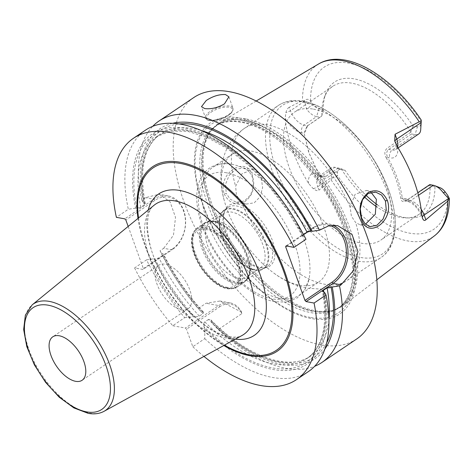 <?xml version="1.0" encoding="UTF-8"?>
<svg xmlns="http://www.w3.org/2000/svg" width="473" height="473" viewBox="0 0 473 473"><rect width="100%" height="100%" fill="white"/><g stroke="black" fill="none" stroke-linecap="round" stroke-linejoin="round"><path stroke-width="0.35" stroke-dasharray="2.37 1.77" d="M245.895 118.906A110.333 56.169 -124 0 0 220.087 122.436A110.333 56.169 -124 0 0 212.081 129.46A110.333 56.169 -124 0 0 225.077 232.048A110.333 56.169 -124 0 0 314.923 310.643A110.333 56.169 -124 0 0 333.985 310.046A110.333 56.169 -124 0 0 343.493 305.245A110.333 56.169 -124 0 0 339.117 203.692A110.333 56.169 -124 0 0 245.895 118.906M320.103 117.28L306.959 126.214L303.979 133.321L301.792 132.919A5.824 4.488 -79.7 0 1 304.121 125.055L316.591 116.636L320.103 117.28L321.746 116.003L307.633 125.694L304.121 125.055A14.562 7.414 56 0 1 290.434 110.735L289.204 107.318L302.501 100.489L304.464 100.53L306.616 109.157L312.937 104.285L310.53 101.033C308.745 98.892 306.723 98.727 304.464 100.53M289.204 107.318C287.862 107.968 286.744 109.748 285.852 112.663L285.189 118.398A104.858 53.384 -124 0 0 308.638 183.536L313.203 188.638C315.929 190.684 317.862 191.175 319.015 190.116L317.785 186.705L331.774 177.263L332.241 177.677C335.215 177.86 336.865 176.997 337.196 175.105L337.438 172.338L329.22 171.936A14.562 7.414 56 0 1 331.236 167.885A14.562 7.414 56 0 1 334.831 167.3L340.684 168.589L327.422 177.541C324.046 179.084 321.202 178.049 318.891 174.431L309.029 152.915L304.293 133.889L307.722 125.546L308.491 124.949M332.241 177.677L331.07 179.835L319.015 190.116M224.243 193.829C228.636 202.929 235.365 205.637 244.429 201.959C252.949 195.686 255.621 186.971 252.44 175.814C246.817 154.204 216.841 173.49 224.243 193.829L226.236 193.309L230.156 199.186L236.352 202.225L244.44 201.001L250.72 194.9L253.451 185.848L252.269 176.677L248.662 170.83L243.282 167.962L235.832 169.293L229.163 175.382L225.52 184.328L226.236 193.309M331.774 177.263L329.22 171.936M421.177 119.982L420.769 123.956A8.739 4.446 -124 0 1 417.399 126.74L413.071 125.948A79.706 40.577 -124 0 0 325.708 93.808A79.706 40.577 -124 0 0 323.254 109.559L318.92 108.772A8.739 4.446 56 0 1 312.937 104.285M377.371 204.809A79.706 40.577 -124 0 0 409.535 217.988A79.706 40.577 -124 0 0 434.953 186.734L439.287 187.527A8.739 4.446 56 0 1 440.257 187.805M340.684 168.589L345.136 170.345A79.706 40.577 -124 0 0 365.901 195.172M345.136 170.345L340.808 169.559A8.739 4.446 -124 0 0 337.438 172.338M410.795 132.251L387.151 148.209C384.484 150.751 384.159 153.926 386.175 157.74L387.689 157.503C386.057 154.015 386.394 151.313 388.7 149.391L411.551 133.965L410.842 131.76L413.071 125.948M411.551 133.965L415.069 134.604A14.562 7.414 56 0 0 418.658 134.019M323.254 109.559L321.746 116.003M410.842 131.76A77.182 39.289 56 0 0 351.841 83.189A77.182 39.289 -124 0 0 332.803 86.281A77.182 39.289 -124 0 0 324.277 97.633A77.182 39.289 -124 0 0 321.983 115.548M434.953 186.734L429.992 184.955A77.182 39.289 56 0 1 419.173 214.222A77.182 39.289 56 0 1 405.456 217.882A77.182 39.289 56 0 1 400.128 217.314A77.182 39.289 -124 0 1 377.277 207.204M341.134 168.743A77.182 39.289 -124 0 0 364.34 196.857M318.92 108.772L316.591 116.636A14.562 7.414 56 0 1 306.616 109.157M429.992 184.955L406.082 200.8L406.94 200.055L404.362 200.783L402.281 198.045C400.43 185.079 395.57 171.563 387.689 157.503L389.876 157.899A5.824 4.488 -79.7 0 1 392.212 150.036L415.069 134.604L417.399 126.74M386.175 157.74C394.056 171.805 398.922 185.315 400.773 198.282C401.317 201.575 403.091 202.414 406.082 200.8M313.41 109.133A77.182 39.289 56 0 1 379.139 169.44A77.182 39.289 56 0 1 380.741 240.166A77.182 39.289 56 0 1 361.697 243.258A77.182 39.289 -124 0 1 295.968 182.95A77.182 39.289 -124 0 1 294.372 112.225A77.182 39.289 -124 0 1 313.41 109.133M400.773 198.282L402.281 198.045L404.474 198.441A20.386 10.376 56 0 1 421.644 214.003M404.474 198.441A5.824 4.488 100.3 0 0 407.584 201.368A5.824 4.488 100.3 0 0 410.452 200.7L406.94 200.055L417.783 192.736M239.107 117.984A115.43 58.764 56 0 1 347.596 231.486A115.43 58.764 56 0 1 311.323 318.577A115.43 58.764 56 0 1 202.834 205.069A115.43 58.764 56 0 1 239.107 117.984M193.735 97.58A145.625 74.131 -124 0 0 196.75 231.025A145.625 74.131 -124 0 0 320.771 344.811A145.625 74.131 56 0 0 356.695 338.975M328.936 319.789A133.977 68.201 56 0 1 310.442 356.145A133.977 68.201 56 0 1 208.492 319.441L210.828 319.866L212.566 323.591L218.254 329.545L241.839 313.623L241.573 312.145L220.01 301.029L206.045 303.252L198.193 308.556L201.025 311.518L203.538 312.239L202.952 313.652L199.316 316.106L194.758 317.052L193.232 316.774A138.701 70.607 56 0 1 153.837 258.755L155.002 258.968L158.952 257.903L162.588 255.45L163.463 254.09L161.63 253.493A138.701 70.607 -124 0 0 201.025 311.518M134.598 267.937A145.625 74.131 -124 0 0 172.746 325.731L184.695 317.661A145.625 74.131 -124 0 1 146.553 259.866L134.598 267.937L142.982 269.468L172.071 249.827L163.688 248.301L160.045 250.755A145.625 74.131 -124 0 0 198.193 308.556M163.688 248.301L173.461 235.258L175.507 217.385L170.067 201.835L159.129 194.22L145.465 197.684L141.823 200.144A145.625 74.131 -124 0 1 152.673 126.362M218.254 329.545A145.625 74.131 -124 0 0 285.964 368.313A145.625 74.131 -124 0 0 314.646 366.297M241.573 312.145A23.301 17.95 100.3 0 0 230.174 302.886A23.301 17.95 100.3 0 0 218.703 305.558L185.398 328.043L186.492 329.184L219.797 306.705L218.703 305.558L206.045 303.252M241.839 313.623A22.136 17.058 100.3 0 0 219.797 306.705M324.413 292.237A138.701 70.607 56 0 1 204.774 328.853L204.762 338.656L192.807 346.727L186.492 329.184M172.746 325.731L185.398 328.043M128.171 226.431L143.349 268.587L142.982 269.468M192.807 346.727A145.625 74.131 -124 0 0 203.94 356.417M208.492 319.441L204.856 321.894C203.668 322.899 203.39 324.513 204.017 326.742A136.886 69.685 -124 0 0 323.242 292.024M204.774 328.853L204.017 326.742M145.436 130.187A145.625 74.131 -124 0 0 128.331 209.255L116.376 217.326M204.762 338.656A145.625 74.131 -124 0 0 308.39 371.583M286.029 245.913L313.037 227.679A32.04 24.685 -79.7 0 1 328.812 224.001A32.04 24.685 -79.7 0 1 332.951 225.254M305.972 239.303L304.364 236.565L302.525 235.968L303.495 234.537M286.768 246.049L303.577 234.697M308.325 231.498L312.671 228.56A30.875 23.786 -79.7 0 1 330.012 225.538M172.515 123.323A138.701 70.607 -124 0 0 143.408 202.882L141.823 200.144M212.566 323.591A138.701 70.607 -124 0 0 324.886 349.033M160.045 250.755L161.63 253.493M143.408 202.882L145.282 203.585L144.366 204.833L140.729 207.292L136.78 208.351L135.615 208.138A138.701 70.607 56 0 1 185.44 128.278A138.701 70.607 56 0 1 304.364 236.565M135.615 208.138L128.331 209.255M146.553 259.866L153.837 258.755M184.695 317.661L193.232 316.774M143.349 268.587L172.438 248.952L172.071 249.827A29.125 22.444 100.3 0 0 185.552 219.253A29.125 22.444 100.3 0 0 168.187 195.869A29.125 22.444 100.3 0 0 153.849 199.216L124.76 218.851M172.438 248.952A27.96 21.545 100.3 0 0 183.636 211.189A27.96 21.545 100.3 0 0 154.943 200.363L125.853 219.998M188.071 308.733A26.21 13.345 56 0 0 187.527 284.711A26.21 13.345 56 0 0 165.207 264.23A26.21 13.345 -124 0 0 158.739 265.282A26.21 13.345 -124 0 0 159.283 289.305A26.21 13.345 -124 0 0 181.608 309.785A26.21 13.345 56 0 0 188.071 308.733L82.107 380.268M261.321 178.327L262.621 187.61L260.144 196.738L254.202 202.822L246.386 204.058L241.218 201.8L236.441 195.166L235.619 186.244L242.058 173.692L252.659 169.671L257.791 172.491L261.321 178.327M371.021 192.316L366.38 190.424L355.093 194.314L350.132 207.139L351.392 216.143L355.731 222.694L360.107 224.805L365.487 224.22M318.607 282.109A77.182 39.289 56 0 0 317.011 211.384A77.182 39.289 56 0 0 251.281 151.076A77.182 39.289 -124 0 0 232.237 154.168A77.182 39.289 -124 0 0 224.107 199.955A77.182 39.289 -124 0 0 273.104 272.531A77.182 39.289 -124 0 0 299.569 285.201A77.182 39.289 56 0 0 318.607 282.109L299.078 295.294A77.182 39.289 56 0 1 280.04 298.386A77.182 39.289 -124 0 1 214.304 238.079A77.182 39.289 -124 0 1 212.708 167.353A77.182 39.289 -124 0 1 231.634 164.237C223.274 162.7 215.919 163.971 209.569 168.069C206.08 170.446 203.295 173.567 201.208 177.434C194.811 189.75 196.023 205.649 200.286 220.057C210.556 257.123 246.368 297.281 275.038 301.75L286.1 302.105L297.18 297.978L304.801 289.943L309.04 278.904A77.182 39.289 56 0 1 299.078 295.294M231.634 164.237A77.182 39.289 -124 0 1 231.746 164.261A77.182 39.289 56 0 1 288.506 209.415A77.182 39.289 56 0 1 309.04 278.904M260.694 267.612A36.598 18.63 -124 0 0 263.219 267.884A36.598 18.63 -124 0 0 271.508 238.191A36.598 18.63 -124 0 0 237.795 204.011A36.598 18.63 -124 0 0 224.722 210.857A36.598 18.63 -124 0 0 232.663 244.5A36.598 18.63 -124 0 0 260.694 267.612M227.968 207.434A35.422 18.033 56 0 0 224.06 212.643A35.422 18.033 56 0 0 231.746 245.203A35.422 18.033 56 0 0 258.873 267.57A35.422 18.033 -124 0 0 261.315 267.836A35.422 18.033 -124 0 0 267.612 266.151A35.422 18.033 -124 0 0 266.878 233.692A35.422 18.033 -124 0 0 236.707 206.015A35.422 18.033 56 0 0 227.968 207.434L224.232 209.959A35.422 18.033 56 0 1 232.97 208.54A35.422 18.033 -124 0 1 263.136 236.216A35.422 18.033 -124 0 1 263.869 268.676A35.422 18.033 -124 0 1 255.13 270.101A35.422 18.033 56 0 1 251.193 268.96A35.422 18.033 56 0 1 219.23 221.612A35.422 18.033 56 0 1 224.232 209.959M252.405 269.066A32.767 16.679 -124 0 0 260.487 267.753A32.767 16.679 -124 0 0 259.807 237.73A32.767 16.679 -124 0 0 231.906 212.129A32.767 16.679 -124 0 0 223.818 213.441A32.767 16.679 -124 0 0 219.194 224.22A32.767 16.679 -124 0 0 248.757 268.014A32.767 16.679 -124 0 0 252.405 269.066M238.605 278.384A32.767 16.679 -124 0 0 246.687 277.072A32.767 16.679 -124 0 0 250.306 272.253A32.767 16.679 -124 0 0 243.199 242.135A32.767 16.679 -124 0 0 218.106 221.441A32.767 16.679 -124 0 0 215.842 221.204A32.767 16.679 -124 0 0 210.024 222.753A32.767 16.679 -124 0 0 210.698 252.783A32.767 16.679 -124 0 0 238.605 278.384M318.778 174.235L322.716 176.973L325.873 176.358L338.343 167.945M304.293 133.889L308.715 152.341L318.577 173.863L316.384 173.461A5.824 4.488 100.3 0 0 319.494 176.388A5.824 4.488 100.3 0 0 322.361 175.72L325.873 176.358L327.422 177.541M254.645 269.917A34.949 17.791 -124 0 0 263.266 268.516A34.949 17.791 -124 0 0 262.545 236.488A34.949 17.791 -124 0 0 232.781 209.178A34.949 17.791 -124 0 0 224.155 210.58A34.949 17.791 -124 0 0 224.882 242.608A34.949 17.791 -124 0 0 254.645 269.917M214.724 221.37A34.949 17.791 56 0 1 244.488 248.674A34.949 17.791 56 0 1 245.209 280.702A34.949 17.791 56 0 1 236.589 282.103A34.949 17.791 56 0 1 206.825 254.793A34.949 17.791 56 0 1 206.098 222.765A34.949 17.791 56 0 1 214.724 221.37M227.389 288.317A34.949 17.791 -124 0 0 236.009 286.916A34.949 17.791 -124 0 0 235.288 254.888A34.949 17.791 -124 0 0 205.524 227.578A34.949 17.791 -124 0 0 196.898 228.979A34.949 17.791 -124 0 0 197.625 261.007A34.949 17.791 -124 0 0 227.389 288.317M205.069 227.885A34.949 17.791 56 0 1 234.833 255.195A34.949 17.791 56 0 1 235.554 287.223A34.949 17.791 56 0 1 226.934 288.625A34.949 17.791 56 0 1 197.17 261.315A34.949 17.791 56 0 1 196.443 229.287A34.949 17.791 56 0 1 205.069 227.885M331.07 179.835A103.682 52.781 -124 0 0 407.59 240.899A103.682 52.781 56 0 0 434.439 235.832M318.471 64.044A103.682 52.781 -124 0 0 302.501 100.489M310.53 101.033A97.864 49.819 56 0 1 348.489 63.116A97.864 49.819 56 0 1 421.011 121.194M447.677 195.26A97.864 49.819 56 0 1 409.719 233.177A97.864 49.819 56 0 1 337.196 175.105M304.423 101.287L290.434 110.735A5.824 2.235 160.2 0 1 285.852 112.663M301.792 132.919A20.386 10.376 56 0 1 285.189 118.398M420.769 123.956L420.68 129.969M397.533 146.955A14.562 7.414 56 0 1 395.806 149.45A14.562 7.414 56 0 1 392.212 150.036L388.7 149.391L387.151 148.209M433.309 185.268L439.287 187.527M397.468 146.855A20.386 10.376 56 0 1 389.876 157.899M421.136 209.184A14.562 7.414 56 0 0 410.452 200.7L418.457 195.296M422.259 217.379A5.824 2.235 -19.8 0 0 422.312 217.657A5.824 2.235 -19.8 0 0 422.383 217.811M244.76 120.195A109.848 55.92 56 0 1 342.038 213.672A109.848 55.92 56 0 1 332.466 310.495A109.848 55.92 56 0 1 313.487 311.086A109.848 55.92 56 0 1 224.036 232.84A109.848 55.92 56 0 1 211.094 130.702A109.848 55.92 56 0 1 244.76 120.195M312.919 311.364A109.748 55.873 56 0 1 219.454 225.609A109.748 55.873 56 0 1 217.178 125.043A109.748 55.873 56 0 1 244.251 120.645A109.748 55.873 56 0 1 337.722 206.399A109.748 55.873 56 0 1 339.992 306.965A109.748 55.873 56 0 1 312.919 311.364M242.342 121.933A109.748 55.873 56 0 1 335.806 207.688A109.748 55.873 56 0 1 338.077 308.26A109.748 55.873 56 0 1 311.003 312.659A109.748 55.873 56 0 1 217.539 226.904A109.748 55.873 56 0 1 215.262 126.332A109.748 55.873 56 0 1 242.342 121.933M310.318 317.418A113.733 57.895 56 0 1 203.42 205.589A113.733 57.895 56 0 1 239.161 119.781A113.733 57.895 56 0 1 346.053 231.616A113.733 57.895 56 0 1 310.318 317.418M138.01 218.39A111.321 56.671 -124 0 0 223.812 345.491M312.671 228.56L313.037 227.679L321.031 229.139M144.572 203.088A136.886 69.685 56 0 1 179.031 123.967M326.725 342.748A136.886 69.685 56 0 1 211.809 321.48M202.55 311.796A136.886 69.685 56 0 1 162.795 253.705M144.366 204.833A133.977 68.201 56 0 1 160.518 134.06A133.977 68.201 56 0 1 201.155 130.501M202.952 313.652A133.977 68.201 56 0 1 162.588 255.45M140.729 207.292A133.977 68.201 56 0 1 156.882 136.514A133.977 68.201 56 0 1 282.269 200.741M294.117 218.295A133.977 68.201 56 0 1 303.394 234.608M323.774 292.125A133.977 68.201 56 0 1 306.806 358.599A133.977 68.201 56 0 1 204.856 321.894M199.316 316.106A133.977 68.201 56 0 1 158.952 257.903M303.199 236.352A136.886 69.685 -124 0 0 186.007 129.856A136.886 69.685 -124 0 0 136.78 208.351M155.002 258.968A136.886 69.685 -124 0 0 194.758 317.052M154.943 200.363L153.849 199.216L145.465 197.684M228.885 96.823L232.964 108.146A14.562 5.587 160.2 0 0 224.084 106.112A14.562 5.587 160.2 0 0 210.13 111.415A14.562 5.587 -19.8 0 0 205.56 118.014A14.562 5.587 -19.8 0 0 214.44 120.047A14.562 5.587 -19.8 0 0 228.394 114.744A14.562 5.587 160.2 0 0 232.964 108.146C233.449 110.688 231.906 113.094 228.335 115.371C220.465 121.064 206.068 122.483 205.56 118.014L201.486 106.691M210.952 112.272A13.687 5.25 160.2 0 1 229.299 107.247A13.687 5.25 160.2 0 1 228.122 115.406A13.687 5.25 -19.8 0 1 209.77 120.432A13.687 5.25 -19.8 0 1 210.952 112.272M138.524 217.97A110.091 56.045 -124 0 0 224.397 345.172M148.226 210.042A85.353 43.451 -124 0 0 169.571 287.519A85.353 43.451 -124 0 0 233.236 338.804A85.353 43.451 -124 0 0 235.377 339.141M224.261 337.633A78.66 40.045 -124 0 0 242.075 335.458C240.207 337.06 235.962 337.48 229.334 336.705C222.422 335.505 214.476 331.81 205.489 325.625L187.698 310.182C176.731 298.705 167.572 285.751 160.223 271.313C143.526 240.154 145.365 209.657 154.145 205.205A78.66 40.045 -124 0 0 158.106 277.769A78.66 40.045 -124 0 0 224.261 337.633M104.025 411.327A64.287 32.726 56 0 1 89.462 413.106A64.287 32.726 56 0 1 35.398 364.18A64.287 32.726 56 0 1 32.164 304.878M252.44 175.814L252.269 176.677M241.218 201.8A91.744 46.703 -124 0 0 324.377 284.184A91.744 46.703 56 0 0 347.005 280.507A91.744 46.703 56 0 0 355.731 222.694M350.132 207.139A91.744 46.703 56 0 0 266.973 124.754A91.744 46.703 -124 0 0 244.346 128.425A91.744 46.703 -124 0 0 235.619 186.244M224.107 199.955C219.915 184.842 219.868 170.245 223.971 156.161C227.572 144.703 234.366 135.455 244.346 128.425L278.426 105.42C285.408 100.873 293.674 99.478 303.211 101.24C330.923 105.769 365.848 139.352 383.142 176.719C399.419 210.745 400.028 244.878 381.09 257.501A91.744 46.703 56 0 0 379.192 173.431A91.744 46.703 56 0 0 301.059 101.742A91.744 46.703 -124 0 0 278.426 105.42A91.744 46.703 -124 0 0 280.323 189.49A91.744 46.703 -124 0 0 358.457 261.173A91.744 46.703 56 0 0 381.09 257.501L347.005 280.507C339.1 285.727 330.467 288.595 321.126 289.104L307.166 288.199C295.01 285.769 283.658 280.548 273.104 272.531M226.555 172.799A72.523 36.918 -124 0 0 203.768 227.513A72.523 36.918 -124 0 0 271.928 298.824A72.523 36.918 56 0 0 294.72 244.109A72.523 36.918 56 0 0 226.555 172.799M250.306 272.253L248.833 276.191A35.369 18.004 -124 0 1 236.204 282.813A35.369 18.004 56 0 1 203.626 249.785A35.369 18.004 56 0 1 211.638 221.092A35.369 18.004 56 0 1 214.08 221.352A35.369 18.004 -124 0 1 241.159 243.69A35.369 18.004 -124 0 1 248.833 276.191L244.275 282.215A35.676 18.163 -124 0 0 243.536 249.519A35.676 18.163 -124 0 0 213.152 221.642A35.676 18.163 56 0 0 204.348 223.073L211.638 221.092L215.842 221.204M235.471 283.646A35.676 18.163 -124 0 0 244.275 282.215L237.623 286.703A35.676 18.163 -124 0 0 236.884 254.007A35.676 18.163 -124 0 0 206.5 226.129A35.676 18.163 56 0 0 197.702 227.56A35.676 18.163 56 0 0 198.435 260.256A35.676 18.163 56 0 0 228.826 288.134A35.676 18.163 -124 0 0 237.623 286.703C234.791 288.542 231.474 289.104 227.679 288.4C206.612 285.142 179.764 241.094 197.702 227.56L204.348 223.073A35.676 18.163 56 0 0 205.087 255.769A35.676 18.163 56 0 0 235.471 283.646M226.431 287.229A33.346 16.975 -124 0 0 236.914 262.072A33.346 16.975 -124 0 0 205.566 229.275A33.346 16.975 56 0 0 195.089 254.439A33.346 16.975 56 0 0 226.431 287.229M304.441 101.819A89.563 45.591 56 0 1 388.617 189.886A89.563 45.591 56 0 1 360.473 257.454A89.563 45.591 -124 0 1 276.297 169.387A89.563 45.591 -124 0 1 304.441 101.819M308.638 183.536A20.386 10.376 56 0 1 316.384 173.461M313.203 188.638A5.824 2.235 -19.8 0 0 317.785 186.705A14.562 7.414 56 0 1 318.772 176.299A14.562 7.414 56 0 1 322.361 175.72L334.831 167.3L340.808 169.559M256.165 101.021L220.087 122.436M324.277 97.633L325.708 93.808M405.456 217.882L409.535 217.988M394.713 140.995L394.961 141.687C396.214 146.435 396.469 149.048 395.724 149.521L398.1 147.895M419.173 214.222L380.741 240.166M376.845 279.791L343.493 305.245M404.362 200.777L407.584 201.368C414.472 203.526 419.557 210.763 422.312 217.657L422.56 218.343M212.081 129.46L217.178 125.043L215.262 126.332C221.932 121.809 230.481 120.455 240.905 122.271C275.913 127.361 325.211 177.747 343.469 228.175C350.026 245.576 353.095 261.267 352.663 275.251C352.385 282.795 351.078 289.316 348.737 294.797C346.201 300.704 342.647 305.191 338.077 308.26L339.992 306.965L333.985 310.046M230.174 302.886L220.01 301.029M328.812 224.001L337.621 225.609M302.525 235.968L287.146 210.142L268.93 186.232L248.798 165.455L227.785 148.865L206.997 137.294L187.568 131.317L170.599 131.127L156.882 136.514L160.518 134.06C143.993 145.879 138.914 169.056 145.282 203.585M210.828 319.866C247.462 357.174 289.618 371.459 310.442 356.145L306.806 358.599C322.893 347.158 328.132 324.797 322.527 291.522M203.538 312.239C187.61 294.732 174.253 275.351 163.463 254.09M168.187 195.869L159.129 194.22M158.739 265.282L52.775 336.817M236.352 202.225L246.386 204.058M360.107 224.805L370.14 226.638M243.282 167.962L252.659 169.671M366.38 190.424L375.751 192.133M232.237 154.168L212.708 167.353M261.315 267.836L263.219 267.884M224.06 212.643L224.722 210.857M267.612 266.151L263.869 268.676M260.487 267.753L246.687 277.072M223.818 213.441L210.024 222.753M248.757 268.014L251.193 268.96M219.194 224.22L219.23 221.612M332.803 86.281L294.372 112.225M307.722 125.546L306.959 126.214M317.968 172.775L317.655 172.202M322.716 176.973L318.678 176.352L331.236 167.885M263.266 268.516L245.209 280.702M224.155 210.58L206.098 222.765M236.009 286.916L235.554 287.223M196.898 228.979L196.443 229.287"/><path stroke-width="0.71" d="M365.901 195.172A79.706 40.577 -124 0 0 377.371 204.809M449.35 198.489L447.677 195.26L445.27 192.014A8.739 4.446 56 0 0 440.257 187.805L434.924 185.735A14.562 7.414 56 0 1 443.278 192.748L448.983 198.979L447.807 201.137A103.682 52.781 56 0 1 434.439 235.832C438.158 232.97 441.191 229.381 443.538 225.053C447.499 217.627 449.433 208.77 449.35 198.489L448.983 198.979M364.34 196.857A77.182 39.289 -124 0 0 377.277 207.204M256.165 101.021L318.471 64.044A103.682 52.781 -124 0 1 342.724 60.727A103.682 52.781 56 0 1 419.244 121.792L421.207 121.833C421.242 119.622 421.177 119.409 421.011 121.194M421.136 209.184A14.562 7.414 56 0 1 424.139 215.02L425.86 219.803C424.452 221.104 423.294 220.436 422.383 217.811L421.644 214.003A105.591 53.751 -124 0 0 397.468 146.855L394.713 140.995L395.061 134.261L396.788 139.044L421.165 122.59L420.68 129.969A14.562 7.414 56 0 1 418.658 134.019L398.1 147.895M421.165 122.59L421.207 121.833M418.457 195.296L433.309 185.268L429.791 184.63L417.783 192.736M433.309 185.268A14.562 7.414 56 0 1 434.924 185.735M425.86 219.803L447.807 201.137M422.56 218.343L422.383 217.811M419.244 121.792L395.061 134.261M387.334 200.428C394.653 220.903 367.172 240.396 361.514 218.881C358.238 207.789 360.491 198.991 368.272 192.499C376.567 188.68 382.917 191.323 387.334 200.428L385.43 200.972L386.293 210.089L383.071 219.052L377.04 225.195L370.14 226.638L365.055 223.8L361.597 218.006L360.249 208.912L362.519 199.712L368.242 193.451L375.751 192.133L381.587 195.083L385.43 200.972M314.646 366.297A145.625 74.131 -124 0 0 321.888 362.472L356.695 338.975A145.625 74.131 56 0 0 353.68 205.53A145.625 74.131 56 0 0 229.659 91.744A145.625 74.131 -124 0 0 193.735 97.58L158.928 121.076A145.625 74.131 -124 0 0 152.673 126.362M332.951 225.254A32.04 24.685 -79.7 0 1 348.016 252.476A32.04 24.685 -79.7 0 1 333.087 283.357L341.074 284.811L353.213 270.881L357.925 251.606L352.036 234.466L337.621 225.609L329.007 225.727L319.464 230.191A145.625 74.131 -124 0 0 194.852 115.241A145.625 74.131 -124 0 0 158.928 121.076M204.726 108.577L201.486 106.691L206.21 100.53C212.755 96.226 219.188 94.233 225.503 94.553L228.885 96.823L224.474 103.865C217.787 107.761 211.206 109.334 204.726 108.577M128.171 226.431L125.853 219.998L124.76 218.851L116.376 217.326A145.625 74.131 -124 0 1 133.481 138.258A145.625 74.131 -124 0 1 294.017 247.373L286.029 245.913L285.662 246.794L304.979 300.444L306.072 301.591L314.066 303.045A145.625 74.131 -124 0 1 296.441 379.653A145.625 74.131 -124 0 1 203.94 356.417M294.017 247.373L305.972 239.303A145.625 74.131 -124 0 0 145.436 130.187L133.481 138.258M296.441 379.653L308.39 371.583A145.625 74.131 -124 0 0 326.015 294.981L314.066 303.045M341.074 284.811L339.513 285.869A145.625 74.131 -124 0 1 321.888 362.472M201.155 130.501A133.977 68.201 56 0 1 307.03 232.148L303.495 234.537M307.03 232.148L310.992 231.09L312.156 231.303A138.701 70.607 -124 0 0 172.515 123.323M319.464 230.191L312.156 231.303M285.662 246.794L286.768 246.049M303.577 234.697L308.325 231.498M330.012 225.538A30.875 23.786 -79.7 0 1 346.354 251.198A30.875 23.786 -79.7 0 1 331.987 282.21L304.979 300.444M331.987 282.21L333.087 283.357L306.072 301.591M324.886 349.033A138.701 70.607 -124 0 0 332.2 286.981L339.513 285.869M332.2 286.981L331.035 286.768L327.074 287.826L323.437 290.28L322.527 291.522L324.413 292.237L326.015 294.981M59.237 335.765A26.21 13.345 -124 0 0 52.775 336.817A26.21 13.345 -124 0 0 53.319 360.834A26.21 13.345 -124 0 0 75.639 381.321A26.21 13.345 -124 0 0 82.107 380.268A26.21 13.345 -124 0 0 81.563 356.246A26.21 13.345 -124 0 0 59.237 335.765M365.487 224.22L375.314 214.251L376.378 199.322L371.021 192.316M394.925 141.575A5.824 2.235 160.2 0 1 396.788 139.044A14.562 7.414 56 0 1 397.533 146.955M443.278 192.748L445.27 192.014M422.259 217.379A5.824 2.235 -19.8 0 1 424.139 215.02L448.516 198.559M223.812 345.491A111.321 56.671 -124 0 0 249.785 355.684A111.321 56.671 -124 0 0 284.77 271.691A111.321 56.671 -124 0 0 180.136 162.227A111.321 56.671 -124 0 0 138.01 218.39M179.031 123.967A136.886 69.685 56 0 1 310.992 231.09M331.035 286.768A136.886 69.685 56 0 1 326.725 342.748M327.074 287.826A133.977 68.201 56 0 1 328.936 319.789M282.269 200.741A133.977 68.201 56 0 1 294.117 218.295M323.437 290.28A133.977 68.201 56 0 1 323.774 292.125M224.397 345.172A110.091 56.045 -124 0 0 249.206 354.744A110.091 56.045 -124 0 0 283.8 271.685A110.091 56.045 -124 0 0 180.325 163.427A110.091 56.045 -124 0 0 138.524 217.97M235.377 339.141A85.353 43.451 -124 0 0 259.511 272.909A85.353 43.451 -124 0 0 179.835 190.477A85.353 43.451 -124 0 0 148.226 210.042M242.075 335.458A78.66 40.045 -124 0 0 242.85 263.999A78.66 40.045 -124 0 0 175.051 200.936A78.66 40.045 -124 0 0 154.145 205.205L32.164 304.878A64.287 32.726 56 0 1 49.245 301.39A64.287 32.726 56 0 1 104.651 352.929A64.287 32.726 56 0 1 104.025 411.327L242.075 335.458M86.642 411.877A61.384 31.248 56 0 1 28.948 351.516A61.384 31.248 56 0 1 48.24 305.203A61.384 31.248 56 0 1 105.934 365.564A61.384 31.248 56 0 1 86.642 411.877M361.514 218.881L361.597 218.006M318.471 64.044C345.444 47.584 391.733 75.68 421.177 119.982M434.439 235.832L376.845 279.791M104.025 411.327C99.436 413.769 94.162 414.443 88.197 413.343L73.871 407.909L59.202 397.19L45.574 382.32L34.381 364.866L26.801 346.644L23.65 329.515L25.371 315.107L32.164 304.878"/></g></svg>
